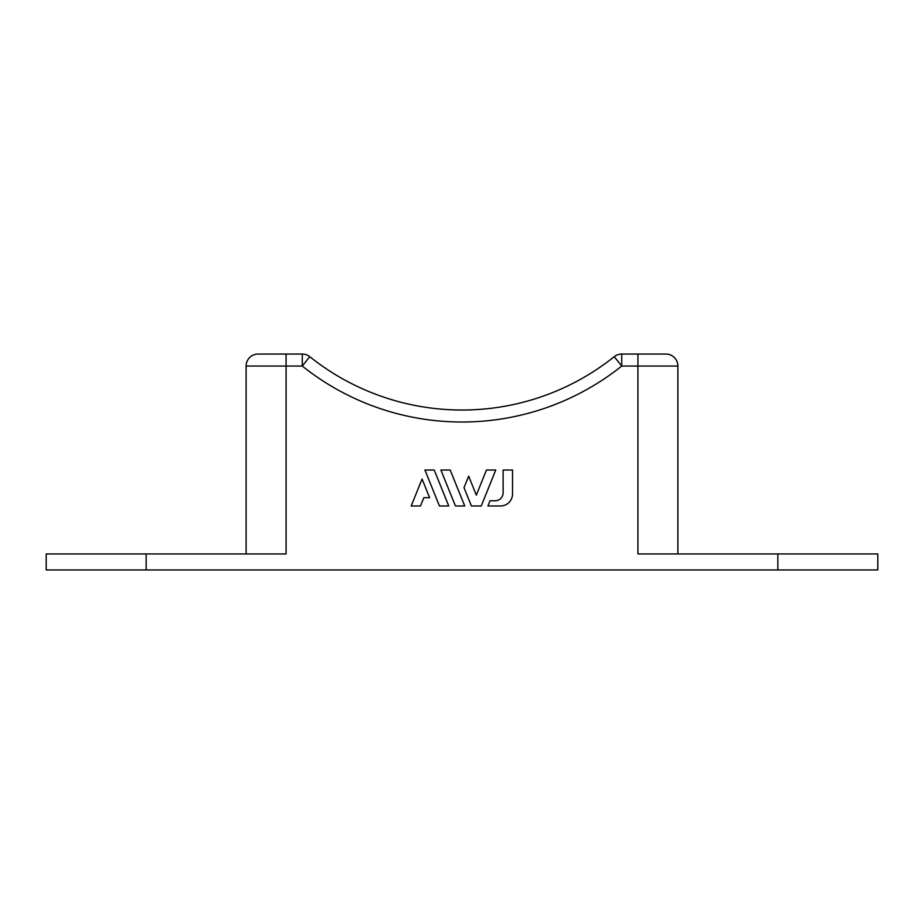 <?xml version="1.0" encoding="UTF-8"?>
<svg xmlns="http://www.w3.org/2000/svg" width="924" height="924" viewBox="0 0 924 924"><rect width="100%" height="100%" fill="white"/><g stroke="black" fill="none" stroke-linecap="round" stroke-linejoin="round"><path stroke-width="1.39" d="M286.082 553.961L146.154 553.961L146.154 569.946L777.846 569.946L777.846 553.961L637.918 553.961L637.918 366.043L621.725 366.043A255.879 255.879 0 0 1 302.275 366.043L286.082 366.043L286.082 553.961M146.154 569.946L46.2 569.946L46.2 553.961L146.154 553.961M777.846 553.961L877.8 553.961L877.8 569.946L777.846 569.946M512.531 493.982L512.531 470.027L503.13 470.027L503.13 492.758A7.993 7.993 0 0 1 495.137 500.75L490.032 500.75L487.918 505.982L500.531 505.982A11.989 11.989 0 0 0 512.531 493.982M246.107 553.961L246.107 366.043A11.989 11.989 0 0 1 258.096 354.054L302.275 354.054L302.275 366.043L309.759 356.676A11.989 11.989 0 0 0 302.275 354.054M150.15 553.961L182.132 553.961M677.893 553.961L677.893 366.043A11.989 11.989 0 0 0 665.904 354.054L621.725 354.054A11.989 11.989 0 0 0 614.241 356.676A243.878 243.878 0 0 1 309.759 356.676A243.878 243.878 0 0 0 614.241 356.676L621.725 366.043L621.725 354.054M741.868 553.961L773.85 553.961M420.489 505.982L423.839 497.678L429.614 497.678L422.083 479.025L411.192 505.982L420.489 505.982M448.741 505.982L434.222 470.027L424.924 470.027L439.454 505.982L448.741 505.982M464.726 505.982L450.196 470.027L440.898 470.027L455.428 505.982L464.726 505.982M481.231 505.982L495.761 470.027L486.463 470.027L476.322 495.137L468.653 476.16L464.01 487.664L471.413 505.982L481.231 505.982M286.082 354.054L286.082 366.043L246.107 366.043A11.989 11.989 0 0 1 258.096 354.054M637.918 354.054L637.918 366.043L677.893 366.043"/></g></svg>
